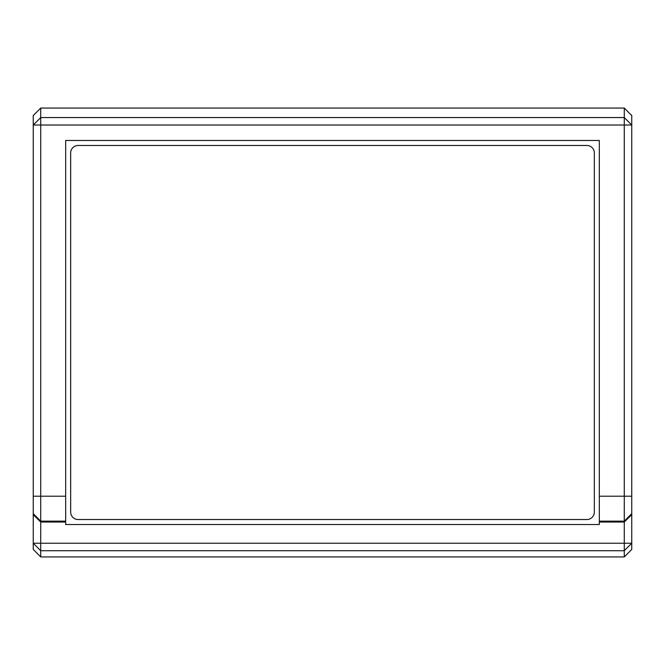 <?xml version="1.0" encoding="UTF-8"?>
<svg xmlns="http://www.w3.org/2000/svg" width="665" height="665" viewBox="0 0 665 665"><rect width="100%" height="100%" fill="white"/><g stroke="black" fill="none" stroke-linecap="round" stroke-linejoin="round"><path stroke-width="1" d="M532 556.938L548.226 556.938M116.774 556.938L133 556.938M133 108.062L116.774 108.062M548.226 108.062L532 108.062M70.656 152.95L70.656 512.05A7.481 7.481 0 0 0 78.138 519.531L586.863 519.531A7.481 7.481 0 0 0 594.344 512.05L594.344 152.95A7.481 7.481 0 0 0 586.863 145.469L78.138 145.469A7.481 7.481 0 0 0 70.656 152.95M40.731 556.938L40.731 550.72L33.25 543.247L33.25 549.448L40.731 556.938L624.269 556.938L631.75 549.448L631.75 115.552L624.269 108.062L40.731 108.062L33.25 115.552L33.25 125.02L40.731 117.547L40.731 108.062M33.25 514.668L33.25 513.663L40.731 521.144L40.731 543.247L33.25 543.247L33.25 514.668L40.731 522.025L65.669 522.025L65.669 524.519L599.331 524.519L599.331 522.025L624.269 522.025L624.269 543.247L631.75 543.247L624.269 550.72L624.269 543.247L40.731 543.247L40.731 550.72L624.269 550.72L624.269 556.938M33.25 496.215L33.25 125.02L624.269 125.02L624.269 117.547L40.731 117.547L40.731 521.144L65.669 521.144L65.669 496.215L33.25 496.215L33.25 513.663M624.269 108.062L624.269 117.547L631.75 125.02L624.269 125.02L624.269 521.144L631.75 513.663M631.75 496.215L599.331 496.215L599.331 521.144L624.269 521.144L624.269 522.025L631.75 514.668M599.331 496.215L599.331 140.481L65.669 140.481L65.669 496.215M65.669 521.144L65.669 522.025M599.331 522.025L599.331 521.144"/></g></svg>
